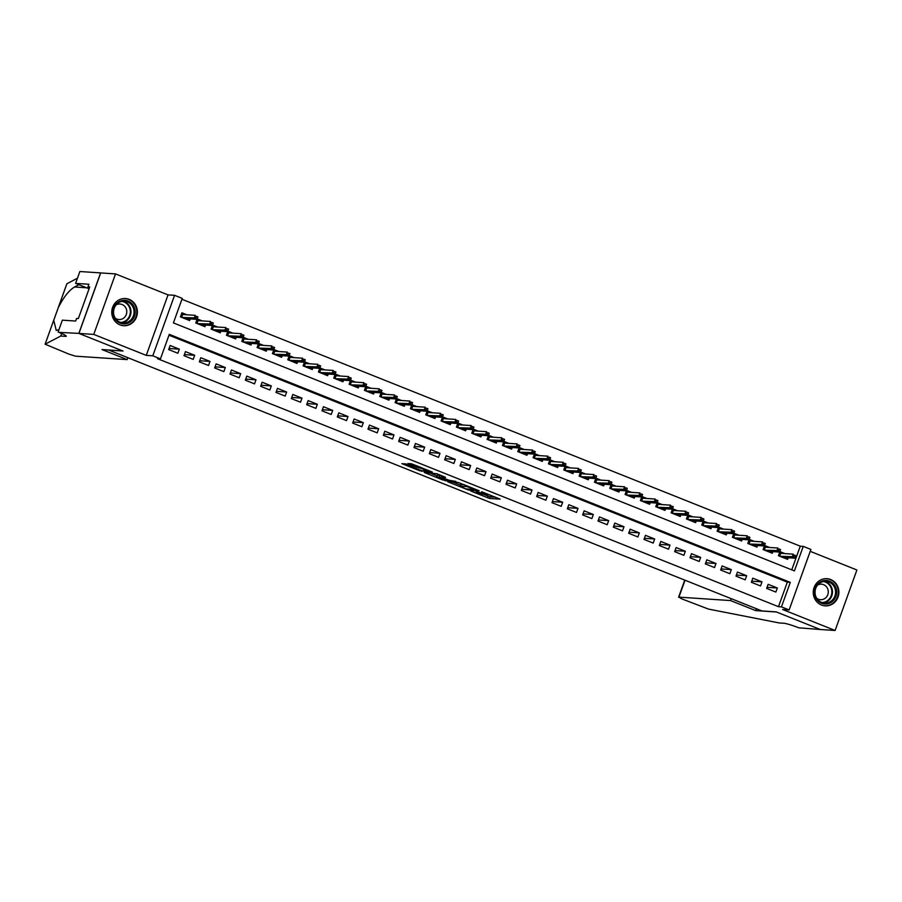 <?xml version="1.0" encoding="UTF-8"?>
<svg xmlns="http://www.w3.org/2000/svg" width="902" height="902" viewBox="0 0 902 902"><rect width="100%" height="100%" fill="white"/><g stroke="black" fill="none" stroke-linecap="round" stroke-linejoin="round"><path stroke-width="1.35" d="M470.799 491.038L489.527 498.456L500.114 499.133L481.634 491.748L487.644 494.702L486.426 494.713L476.211 491.398L482.232 494.352L481.014 494.352L470.799 491.038M119.977 324.867A13.62 12.808 93.8 0 0 123.675 325.712A13.62 12.808 93.8 0 0 137.081 314.967A13.62 12.808 93.8 0 0 129.166 299.363A13.62 12.808 93.8 0 0 125.479 298.528A13.62 12.808 93.8 0 0 112.062 309.273A13.62 12.808 93.8 0 0 119.977 324.867M821.485 605.028A13.62 12.808 93.8 0 0 825.172 605.862A13.62 12.808 93.8 0 0 838.589 595.117A13.62 12.808 93.8 0 0 830.663 579.524A13.62 12.808 93.8 0 0 826.976 578.678A13.62 12.808 93.8 0 0 813.57 589.434A13.62 12.808 93.8 0 0 821.485 605.028M405.979 463.91L401.875 463.639L419.633 470.731L432.306 472.05L411.436 463.775L407.884 463.538L408.809 464.102L428.597 471.058L421.403 470.652L405.979 463.91M160.455 358.872L152.788 355.805L174.571 295.315L182.238 298.382L173.41 322.905L794.414 570.91L803.242 546.386L810.909 549.442L789.126 609.944L781.459 606.877L790.287 582.354L169.283 334.349L160.455 358.872L157.489 358.68L778.494 606.685L781.459 606.877M789.126 609.944L782.609 609.504L835.117 630.475L820.29 629.495L776.205 611.894L761.976 610.947L108.77 350.077L123.01 351.025L78.925 333.424L93.752 334.405L146.271 355.377L152.788 355.805M447.764 481.769L468.533 490.068L479.12 490.744L458.239 482.469L447.764 481.769M443.04 480.078L424.244 472.445L436.929 473.764L445.554 477.338L441.202 477.079L442.115 477.643L449.252 480.292L455.86 481.42L445.126 480.721L443.198 479.65M78.925 333.424L100.697 272.934L115.524 273.915L93.752 334.405M835.117 630.475L856.9 569.985L810.221 551.347M186.883 314.787L181.9 312.791L180.434 316.884L189.634 320.56L190.221 318.936M202.217 320.909L197.234 318.913L195.768 323.006L204.968 326.682L205.555 325.058M217.551 327.031L212.568 325.036L211.102 329.129L220.302 332.804L220.877 331.181M232.885 333.154L227.902 331.169L226.436 335.251L235.636 338.927L236.211 337.303M248.219 339.276L243.236 337.292L241.77 341.373L250.97 345.049L251.545 343.425M263.553 345.398L258.57 343.414L257.104 347.495L266.304 351.171L266.879 349.548M278.887 351.521L273.904 349.536L272.438 353.618L281.638 357.293L282.213 355.681M294.221 357.643L289.238 355.659L287.772 359.74L296.961 363.416L297.547 361.803M309.555 363.765L304.572 361.781L303.095 365.874L312.295 369.538L312.881 367.926M324.889 369.899L319.906 367.903L318.429 371.996L327.629 375.672L328.215 374.048M340.223 376.021L335.24 374.026L333.763 378.118L342.963 381.794L343.549 380.17M355.546 382.144L350.574 380.148L349.097 384.241L358.297 387.916L358.883 386.293M370.88 388.266L365.908 386.281L364.431 390.363L373.631 394.039L374.217 392.415M386.214 394.388L381.242 392.404L379.765 396.485L388.965 400.161L389.551 398.537M401.548 400.511L396.576 398.526L395.099 402.608L404.299 406.283L404.885 404.66M416.882 406.633L411.91 404.648L410.433 408.73L419.633 412.406L420.219 410.793M432.216 412.755L427.244 410.771L425.767 414.852L434.967 418.528L435.553 416.916M447.55 418.878L442.578 416.893L441.101 420.986L450.301 424.65L450.887 423.038M462.884 425.011L457.9 423.015L456.435 427.108L465.635 430.784L466.221 429.16M478.218 431.133L473.234 429.138L471.769 433.231L480.969 436.906L481.555 435.283M493.552 437.256L488.568 435.26L487.103 439.353L496.303 443.029L496.889 441.405M508.886 443.378L503.902 441.382L502.437 445.475L511.637 449.151L512.212 447.527M524.22 449.5L519.236 447.516L517.771 451.598L526.971 455.273L527.546 453.65M539.554 455.623L534.57 453.638L533.105 457.72L542.305 461.396L542.88 459.772M554.888 461.745L549.904 459.761L548.439 463.842L557.639 467.518L558.214 465.906M570.222 467.867L565.238 465.883L563.773 469.965L572.973 473.64L573.548 472.028M585.556 473.99L580.572 472.005L579.107 476.098L588.307 479.763L588.882 478.15M600.89 480.123L595.906 478.128L594.441 482.22L603.63 485.896L604.216 484.273M616.224 486.246L611.24 484.25L609.763 488.343L618.964 492.018L619.55 490.395M631.558 492.368L626.574 490.372L625.097 494.465L634.298 498.141L634.884 496.517M646.881 498.49L641.908 496.495L640.431 500.587L649.632 504.263L650.218 502.639M662.215 504.613L657.242 502.628L655.765 506.71L664.966 510.385L665.552 508.762M677.549 510.735L672.576 508.751L671.099 512.832L680.3 516.508L680.886 514.884M692.883 516.857L687.91 514.873L686.433 518.954L695.634 522.63L696.22 521.018M708.217 522.98L703.244 520.995L701.767 525.077L710.968 528.752L711.554 527.14M723.551 529.102L718.578 527.118L717.101 531.21L726.302 534.875L726.888 533.262M738.885 535.224L733.912 533.24L732.435 537.333L741.636 540.997L742.222 539.385M754.219 541.358L749.246 539.362L747.769 543.455L756.97 547.131L757.556 545.507M769.553 547.48L764.569 545.485L763.103 549.577L772.304 553.253L772.89 551.629M766.666 588.397L775.867 592.073L777.332 587.98L768.132 584.304L766.666 588.397M751.332 582.275L760.533 585.95L761.998 581.858L752.798 578.182L751.332 582.275M735.998 576.152L745.199 579.828L746.664 575.735L737.464 572.06L735.998 576.152M720.664 570.03L729.865 573.706L731.33 569.613L722.13 565.937L720.664 570.03M705.33 563.908L714.531 567.572L716.008 563.491L706.807 559.815L705.33 563.908M689.996 557.774L699.197 561.45L700.674 557.368L691.473 553.693L689.996 557.774M674.662 551.652L683.863 555.328L685.34 551.246L676.139 547.57L674.662 551.652M659.328 545.53L668.529 549.205L670.006 545.124L660.805 541.448L659.328 545.53M643.994 539.407L653.195 543.083L654.672 538.99L645.471 535.326L643.994 539.407M628.66 533.285L637.861 536.961L639.338 532.868L630.137 529.192L628.66 533.285M613.326 527.163L622.527 530.838L624.004 526.745L614.803 523.07L613.326 527.163M597.992 521.04L607.193 524.716L608.67 520.623L599.469 516.947L597.992 521.04M582.658 514.918L591.859 518.594L593.336 514.501L584.135 510.825L582.658 514.918M567.324 508.796L576.525 512.46L578.002 508.378L568.801 504.703L567.324 508.796M552.001 502.662L561.202 506.338L562.668 502.256L553.467 498.58L552.001 502.662M536.667 496.54L545.868 500.215L547.334 496.134L538.133 492.458L536.667 496.54M521.333 490.417L530.534 494.093L532 490.012L522.799 486.336L521.333 490.417M505.999 484.295L515.2 487.971L516.666 483.878L507.465 480.214L505.999 484.295M490.665 478.173L499.866 481.848L501.332 477.756L492.131 474.091L490.665 478.173M475.331 472.05L484.532 475.726L485.998 471.633L476.797 467.958L475.331 472.05M459.997 465.928L469.198 469.604L470.664 465.511L461.463 461.835L459.997 465.928M444.663 459.806L453.864 463.481L455.33 459.389L446.129 455.713L444.663 459.806M429.329 453.683L438.53 457.348L439.996 453.266L430.795 449.591L429.329 453.683M413.995 447.55L423.196 451.225L424.662 447.144L415.461 443.468L413.995 447.55M398.661 441.428L407.862 445.103L409.339 441.022L400.138 437.346L398.661 441.428M383.327 435.305L392.528 438.981L394.005 434.899L384.804 431.224L383.327 435.305M367.993 429.183L377.194 432.859L378.671 428.777L369.47 425.101L367.993 429.183M352.659 423.061L361.86 426.736L363.337 422.643L354.136 418.979L352.659 423.061M337.325 416.938L346.526 420.614L348.003 416.521L338.802 412.845L337.325 416.938M321.991 410.816L331.192 414.492L332.669 410.399L323.468 406.723L321.991 410.816M306.657 404.694L315.858 408.369L317.335 404.276L308.134 400.601L306.657 404.694M291.323 398.571L300.524 402.236L302.001 398.154L292.8 394.478L291.323 398.571M275.989 392.438L285.19 396.113L286.667 392.032L277.466 388.356L275.989 392.438M260.655 386.315L269.856 389.991L271.333 385.909L262.132 382.234L260.655 386.315M245.333 380.193L254.533 383.869L255.999 379.787L246.798 376.111L245.333 380.193M229.999 374.071L239.199 377.746L240.665 373.665L231.464 369.989L229.999 374.071M214.665 367.948L223.865 371.624L225.331 367.531L216.13 363.867L214.665 367.948M199.331 361.826L208.531 365.502L209.997 361.409L200.796 357.733L199.331 361.826M183.997 355.704L193.197 359.379L194.663 355.287L185.462 351.611L183.997 355.704M778.494 606.685L787.322 582.151L168.978 335.217M179.329 349.164L170.128 345.489L168.663 349.581L177.863 353.257L179.329 349.164L169.057 348.488M791.753 569.85L800.277 546.184L181.922 299.25M784.887 553.602L779.903 551.607L778.437 555.7L787.638 559.375L788.224 557.752M146.271 355.377L168.043 294.886L115.524 273.915M168.043 294.886L174.571 295.315M800.277 546.184L803.242 546.386M787.322 582.151L790.287 582.354M777.332 587.98L767.061 587.303M761.998 581.858L751.727 581.181M746.664 575.735L736.393 575.059M731.33 569.613L721.059 568.937M716.008 563.491L705.725 562.803M700.674 557.368L690.391 556.681M685.34 551.246L675.057 550.558M670.006 545.124L659.723 544.436M654.672 538.99L644.389 538.314M639.338 532.868L629.055 532.191M624.004 526.745L613.721 526.069M608.67 520.623L598.387 519.947M593.336 514.501L583.053 513.824M578.002 508.378L567.719 507.691M562.668 502.256L552.396 501.568M547.334 496.134L537.062 495.446M532 490.012L521.728 489.324M516.666 483.878L506.394 483.201M501.332 477.756L491.06 477.079M485.998 471.633L475.726 470.957M470.664 465.511L460.392 464.834M455.33 459.389L445.058 458.712M439.996 453.266L429.724 452.578M424.662 447.144L414.39 446.456M409.339 441.022L399.056 440.334M394.005 434.899L383.722 434.212M378.671 428.777L368.388 428.089M363.337 422.643L353.054 421.967M348.003 416.521L337.72 415.845M332.669 410.399L322.386 409.722M317.335 404.276L307.052 403.6M302.001 398.154L291.718 397.466M286.667 392.032L276.384 391.344M271.333 385.909L261.05 385.222M255.999 379.787L245.727 379.099M240.665 373.665L230.393 372.977M225.331 367.531L215.059 366.855M209.997 361.409L199.725 360.732M194.663 355.287L184.391 354.61M482.378 493.924L490.113 496.822L495.559 497.182M452.793 482.108L460.494 485.186M465.601 488.816L476.335 489.865L466.751 486.573L460.121 486.212L465.601 488.816M460.121 486.212L460.708 484.577L464.406 484.735M436.884 475.76L429.386 472.761M436.782 476.786L444.844 479.999L447.381 480.146L441.303 477.586L436.782 476.786L437.38 475.151L436.5 476.842M441.552 475.816L439.804 475.309L439.218 476.944M437.38 475.151L439.804 475.309M784.695 558.203L784.932 557.537M779.655 552.317L782.451 553.433M778.945 555.903L780.162 552.52L780.692 553.321L779.666 556.184M795.338 557.357L795.925 555.722L794.391 555.102L793.805 556.737L795.338 557.357L794.944 558.203L792.182 557.098L793.241 554.155L780.692 553.321M793.805 556.737L779.892 556.286M794.944 558.203L782.654 557.38M794.391 555.102L795.925 555.722M823.864 580.617A11.782 11.083 -86.2 0 1 836.549 590.303A11.782 11.083 -86.2 0 1 827.337 603.866A11.782 11.083 -86.2 0 1 814.653 594.181A11.782 11.083 -86.2 0 1 823.864 580.617M826.908 602.987A10.914 10.26 93.8 0 0 835.556 591.656A10.914 10.26 93.8 0 0 826.029 581.328A10.914 10.26 93.8 0 0 823.695 581.463A10.914 10.26 93.8 0 0 815.047 592.783A10.914 10.26 93.8 0 0 824.586 603.111A10.914 10.26 93.8 0 0 826.908 602.987M816.727 598.297A7.768 7.306 93.8 0 0 828.284 591.532A7.768 7.306 93.8 0 0 817.607 585.071M822.759 605.456A13.53 12.729 93.8 0 0 824.71 605.749A13.53 12.729 93.8 0 0 827.596 605.592A13.53 12.729 93.8 0 0 838.319 591.543A13.53 12.729 93.8 0 0 826.503 578.734A13.53 12.729 93.8 0 0 824.529 578.768M122.368 300.467A11.782 11.083 -86.2 0 1 135.052 310.153A11.782 11.083 -86.2 0 1 125.829 323.717A11.782 11.083 -86.2 0 1 113.145 314.031A11.782 11.083 -86.2 0 1 122.368 300.467M125.412 322.826A10.914 10.26 93.8 0 0 134.06 311.506A10.914 10.26 93.8 0 0 124.521 301.178A10.914 10.26 93.8 0 0 122.198 301.302A10.914 10.26 93.8 0 0 113.551 312.633A10.914 10.26 93.8 0 0 123.078 322.961A10.914 10.26 93.8 0 0 125.412 322.826M115.23 318.147A7.768 7.306 93.8 0 0 126.776 311.382A7.768 7.306 93.8 0 0 116.11 304.91M121.251 325.295A13.53 12.729 93.8 0 0 123.202 325.588A13.53 12.729 93.8 0 0 126.088 325.43A13.53 12.729 93.8 0 0 136.811 311.393A13.53 12.729 93.8 0 0 124.995 298.585A13.53 12.729 93.8 0 0 123.022 298.618M820.369 629.528L776.442 611.984L755.684 610.609L730.53 600.563L678.935 597.135L681.754 598.86L708.498 609.087L779.136 622.932L783.883 623.248A12.222 1.218 19.8 0 1 798.766 627.815L820.38 629.506M755.684 610.609L756.361 608.703M730.53 600.563L731.218 598.657M127.159 359.605L75.554 356.177L69.183 354.215L45.1 344.203L60.761 336.04L65.508 336.356A12.222 1.218 -160.2 0 0 66.274 336.209A12.222 1.218 -160.2 0 0 58.923 332.353L78.846 333.39L122.773 350.934L102.016 349.559L127.159 359.605L127.847 357.699M61.686 333.503L60.761 336.04M66.883 283.769L77.459 278.199M78.936 284.705L74.528 286.994C68.98 290.376 63.568 297.243 58.303 307.593L58.111 308.056M66.917 283.679L53.748 320.244L56.217 330.38L58.912 329.726M78.846 333.39L100.618 272.9L79.861 271.525L75.599 283.375L88.881 284.254L87.945 286.87L89.535 287.512M58.089 332.015L62.351 320.165L75.644 321.044L76.58 318.429L78.361 318.541L89.715 286.994L87.945 286.87M75.599 283.375L89.084 288.764M53.861 319.86L45.134 344.169M769.361 552.069L769.598 551.415M764.321 546.195L767.117 547.311M763.611 549.78L764.828 546.398L765.37 547.198L764.332 550.062M780.004 551.223L780.591 549.589L779.057 548.98L778.471 550.615L780.004 551.223L779.61 552.08L776.847 550.975L777.907 548.033L765.37 547.198M778.471 550.615L764.569 550.164M779.61 552.08L767.32 551.257M779.057 548.98L780.591 549.589M754.027 545.947L754.264 545.293M748.987 540.072L751.783 541.189M748.277 543.658L749.494 540.275L750.036 541.076L748.998 543.94M764.671 545.101L765.257 543.466L763.723 542.857L763.137 544.492L764.671 545.101L764.276 545.958L761.513 544.853L762.573 541.91L750.036 541.076M763.137 544.492L749.235 544.03M764.276 545.958L751.986 545.135M763.723 542.857L765.257 543.466M738.693 539.824L738.93 539.159M733.653 533.95L736.46 535.066M732.943 537.536L734.16 534.153L734.702 534.954L733.664 537.817M749.337 538.979L749.923 537.344L748.389 536.735L747.803 538.37L749.337 538.979L748.942 539.824L746.179 538.731L747.239 535.788L734.702 534.954M747.803 538.37L733.901 537.908M748.942 539.824L736.652 539.013M748.389 536.735L749.923 537.344M723.359 533.702L723.596 533.037M718.319 527.828L721.126 528.944M717.609 531.402L718.826 528.031L719.368 528.831L718.33 531.695M734.002 532.856L734.589 531.222L733.055 530.613L732.469 532.248L734.002 532.856L733.608 533.702L730.846 532.608L731.905 529.666L719.368 528.831M732.469 532.248L718.567 531.785M733.608 533.702L721.318 532.89M733.055 530.613L734.589 531.222M708.025 527.58L708.262 526.915M702.985 521.706L705.792 522.822M702.275 525.28L703.492 521.908L704.034 522.709L702.996 525.573M718.668 526.734L719.255 525.099L717.721 524.49L717.135 526.125L718.668 526.734L718.274 527.58L715.511 526.475L716.571 523.532L704.034 522.709M717.135 526.125L703.233 525.663M718.274 527.58L705.984 526.768M717.721 524.49L719.255 525.099M692.691 521.457L692.928 520.792M687.651 515.583L690.458 516.699M686.941 519.157L688.158 515.786L688.7 516.587L687.662 519.451M703.334 520.612L703.921 518.977L702.387 518.368L701.801 520.003L703.334 520.612L702.94 521.457L700.178 520.353L701.237 517.41L688.7 516.587M701.801 520.003L687.899 519.541M702.94 521.457L690.661 520.646M702.387 518.368L703.921 518.977M677.357 515.335L677.594 514.67M672.317 509.45L675.124 510.577M671.607 513.035L672.824 509.653L673.366 510.453L672.328 513.328M688 514.49L688.587 512.855L687.053 512.235L686.467 513.869L688 514.49L687.606 515.335L684.843 514.23L685.903 511.287L673.366 510.453M686.467 513.869L672.565 513.418M687.606 515.335L675.327 514.523M687.053 512.235L688.587 512.855M662.023 509.213L662.26 508.548M656.983 503.327L659.79 504.455M656.273 506.913L657.49 503.53L658.032 504.331L656.994 507.206M672.667 508.367L673.253 506.732L671.719 506.112L671.133 507.747L672.667 508.367L672.272 509.213L669.521 508.108L670.569 505.165L658.032 504.331M671.133 507.747L657.231 507.296M672.272 509.213L659.993 508.401M671.719 506.112L673.253 506.732M646.689 503.09L646.926 502.425M641.649 497.205L644.456 498.332M640.939 500.79L642.156 497.408L642.698 498.208L641.66 501.072M657.332 502.245L657.919 500.61L656.385 499.99L655.799 501.625L657.332 502.245L656.938 503.09L654.187 501.986L655.247 499.043L642.698 498.208M655.799 501.625L641.897 501.174M656.938 503.09L644.659 502.267M656.385 499.99L657.919 500.61M631.355 496.957L631.592 496.303M626.315 491.083L629.122 492.199M625.605 494.668L626.822 491.286L627.364 492.086L626.326 494.95M641.998 496.111L642.585 494.476L641.051 493.868L640.465 495.502L641.998 496.111L641.604 496.968L638.853 495.863L639.913 492.92L627.364 492.086M640.465 495.502L626.563 495.051M641.604 496.968L629.325 496.145M641.051 493.868L642.585 494.476M616.021 490.835L616.258 490.181M610.981 484.96L613.788 486.077M610.271 488.546L611.488 485.163L612.03 485.964L610.992 488.828M626.664 489.989L627.262 488.354L625.729 487.745L625.131 489.38L626.664 489.989L626.27 490.846L623.519 489.741L624.579 486.798L612.03 485.964M625.131 489.38L611.229 488.918M626.27 490.846L613.991 490.023M625.729 487.745L627.262 488.354M600.687 484.712L600.935 484.058M595.647 478.838L598.454 479.954M594.937 482.423L596.154 479.041L596.696 479.841L595.67 482.705M611.331 483.867L611.928 482.232L610.395 481.623L609.797 483.258L611.331 483.867L610.947 484.712L608.185 483.619L609.245 480.676L596.696 479.841M609.797 483.258L595.895 482.795M610.947 484.712L598.657 483.9M610.395 481.623L611.928 482.232M585.353 478.59L585.601 477.925M580.313 472.716L583.12 473.832M579.603 476.29L580.82 472.919L581.362 473.719L580.336 476.583M595.996 477.744L596.594 476.109L595.061 475.501L594.463 477.135L595.996 477.744L595.613 478.59L592.851 477.496L593.911 474.553L581.362 473.719M594.463 477.135L580.561 476.673M595.613 478.59L583.323 477.778M595.061 475.501L596.594 476.109M570.03 472.468L570.267 471.802M564.99 466.593L567.786 467.71M564.28 470.167L565.486 466.796L566.028 467.597L565.002 470.461M580.663 471.622L581.26 469.987L579.727 469.378L579.129 471.013L580.663 471.622L580.279 472.468L577.517 471.363L578.577 468.42L566.028 467.597M579.129 471.013L565.227 470.551M580.279 472.468L567.989 471.656M579.727 469.378L581.26 469.987M554.696 466.345L554.933 465.68M549.656 460.471L552.452 461.587M548.946 464.045L550.152 460.674L550.694 461.474L549.668 464.338M565.34 465.5L565.926 463.865L564.393 463.256L563.806 464.891L565.34 465.5L564.945 466.345L562.183 465.24L563.243 462.298L550.694 461.474M563.806 464.891L549.893 464.429M564.945 466.345L552.655 465.533M564.393 463.256L565.926 463.865M539.362 460.223L539.599 459.558M534.322 454.337L537.118 455.465M533.612 457.923L534.83 454.54L535.36 455.341L534.334 458.216M550.006 459.377L550.592 457.742L549.059 457.134L548.472 458.768L550.006 459.377L549.611 460.223L546.849 459.118L547.909 456.175L535.36 455.341M548.472 458.768L534.559 458.306M549.611 460.223L537.321 459.411M549.059 457.134L550.592 457.742M524.028 454.101L524.265 453.435M518.988 448.215L521.784 449.343M518.278 451.801L519.496 448.418L520.026 449.219L519 452.094M534.672 453.255L535.258 451.62L533.725 451L533.138 452.635L534.672 453.255L534.277 454.101L531.515 452.996L532.575 450.053L520.026 449.219M533.138 452.635L519.225 452.184M534.277 454.101L521.987 453.289M533.725 451L535.258 451.62M508.694 447.978L508.931 447.313M503.654 442.093L506.45 443.22M502.944 445.678L504.162 442.296L504.692 443.096L503.666 445.971M519.338 447.133L519.924 445.498L518.391 444.878L517.804 446.513L519.338 447.133L518.943 447.978L516.181 446.873L517.241 443.931L504.692 443.096M517.804 446.513L503.891 446.062M518.943 447.978L506.653 447.155M518.391 444.878L519.924 445.498M493.36 441.845L493.597 441.191M488.32 435.97L491.116 437.087M487.61 439.556L488.828 436.173L489.358 436.974L488.332 439.838M504.004 440.999L504.59 439.364L503.057 438.755L502.47 440.39L504.004 440.999L503.609 441.856L500.847 440.751L501.907 437.808L489.358 436.974M502.47 440.39L488.557 439.939M503.609 441.856L491.319 441.033M503.057 438.755L504.59 439.364M478.026 435.722L478.263 435.068M472.986 429.848L475.782 430.964M472.276 433.434L473.494 430.051L474.024 430.852L472.998 433.715M488.67 434.877L489.256 433.242L487.723 432.633L487.136 434.268L488.67 434.877L488.275 435.734L485.513 434.629L486.573 431.686L474.024 430.852M487.136 434.268L473.223 433.817M488.275 435.734L475.985 434.911M487.723 432.633L489.256 433.242M462.692 429.6L462.929 428.946M457.652 423.726L460.448 424.842M456.942 427.311L458.16 423.929L458.701 424.729L457.664 427.593M473.336 428.754L473.922 427.12L472.389 426.511L471.802 428.146L473.336 428.754L472.941 429.6L470.179 428.506L471.239 425.564L458.701 424.729M471.802 428.146L457.9 427.683M472.941 429.6L460.651 428.788M472.389 426.511L473.922 427.12M447.358 423.478L447.595 422.812M442.318 417.603L445.114 418.72M441.608 421.178L442.826 417.806L443.367 418.607L442.33 421.471M458.002 422.632L458.588 420.997L457.055 420.388L456.468 422.023L458.002 422.632L457.607 423.478L454.845 422.384L455.905 419.441L443.367 418.607M456.468 422.023L442.566 421.561M457.607 423.478L445.317 422.666M457.055 420.388L458.588 420.997M432.024 417.355L432.261 416.69M426.984 411.481L429.792 412.597M426.274 415.055L427.492 411.684L428.033 412.485L426.996 415.348M442.668 416.51L443.254 414.875L441.721 414.266L441.134 415.901L442.668 416.51L442.273 417.355L439.511 416.25L440.571 413.308L428.033 412.485M441.134 415.901L427.232 415.439M442.273 417.355L429.983 416.544M441.721 414.266L443.254 414.875M416.69 411.233L416.927 410.568M411.65 405.359L414.458 406.475M410.94 408.933L412.158 405.562L412.699 406.362L411.662 409.226M427.334 410.387L427.92 408.753L426.387 408.144L425.8 409.779L427.334 410.387L426.939 411.233L424.177 410.128L425.237 407.185L412.699 406.362M425.8 409.779L411.898 409.316M426.939 411.233L414.649 410.421M426.387 408.144L427.92 408.753M401.356 405.111L401.593 404.446M396.316 399.236L399.124 400.353M395.606 402.811L396.824 399.428L397.365 400.229L396.328 403.104M412 404.265L412.586 402.63L411.053 402.021L410.466 403.656L412 404.265L411.605 405.111L408.843 404.006L409.903 401.063L397.365 400.229M410.466 403.656L396.564 403.194M411.605 405.111L399.327 404.299M411.053 402.021L412.586 402.63M386.022 398.988L386.259 398.323M380.982 393.103L383.79 394.23M380.272 396.688L381.49 393.306L382.031 394.106L380.994 396.981M396.666 398.143L397.252 396.508L395.719 395.888L395.132 397.523L396.666 398.143L396.271 398.988L393.509 397.883L394.569 394.941L382.031 394.106M395.132 397.523L381.23 397.072M396.271 398.988L383.993 398.177M395.719 395.888L397.252 396.508M370.688 392.866L370.925 392.201M365.648 386.981L368.456 388.108M364.938 390.566L366.156 387.183L366.697 387.984L365.66 390.859M381.332 392.02L381.918 390.386L380.385 389.765L379.798 391.4L381.332 392.02L380.937 392.866L378.175 391.761L379.235 388.818L366.697 387.984M379.798 391.4L365.896 390.949M380.937 392.866L368.659 392.054M380.385 389.765L381.918 390.386M355.354 386.732L355.591 386.079M350.314 380.858L353.122 381.974M349.604 384.444L350.822 381.061L351.363 381.862L350.326 384.726M365.998 385.898L366.584 384.263L365.051 383.643L364.464 385.278L365.998 385.898L365.603 386.744L362.852 385.639L363.912 382.696L351.363 381.862M364.464 385.278L350.562 384.827M365.603 386.744L353.325 385.921M365.051 383.643L366.584 384.263M340.02 380.61L340.257 379.956M334.98 374.736L337.788 375.852M334.27 378.321L335.488 374.939L336.029 375.739L334.992 378.603M350.664 379.765L351.25 378.13L349.717 377.521L349.13 379.156L350.664 379.765L350.269 380.621L347.518 379.517L348.578 376.574L336.029 375.739M349.13 379.156L335.228 378.705M350.269 380.621L337.991 379.798M349.717 377.521L351.25 378.13M324.686 374.488L324.923 373.834M319.646 368.614L322.454 369.73M318.936 372.199L320.154 368.817L320.695 369.617L319.658 372.481M335.33 373.642L335.927 372.007L334.394 371.398L333.796 373.033L335.33 373.642L334.935 374.488L332.184 373.394L333.244 370.451L320.695 369.617M333.796 373.033L319.894 372.571M334.935 374.488L322.657 373.676M334.394 371.398L335.927 372.007M309.352 368.366L309.6 367.7M304.312 362.491L307.12 363.607M303.602 366.077L304.82 362.694L305.361 363.495L304.324 366.359M319.996 367.52L320.593 365.885L319.06 365.276L318.462 366.911L319.996 367.52L319.601 368.366L316.85 367.272L317.91 364.329L305.361 363.495M318.462 366.911L304.56 366.449M319.601 368.366L307.323 367.554M319.06 365.276L320.593 365.885M294.018 362.243L294.266 361.578M288.978 356.369L291.786 357.485M288.268 359.943L289.486 356.572L290.027 357.372L289.001 360.236M304.662 361.398L305.259 359.763L303.726 359.154L303.128 360.789L304.662 361.398L304.278 362.243L301.516 361.138L302.576 358.195L290.027 357.372M303.128 360.789L289.226 360.326M304.278 362.243L291.989 361.431M303.726 359.154L305.259 359.763M278.684 356.121L278.932 355.456M273.644 350.247L276.452 351.363M272.934 353.821L274.152 350.45L274.693 351.25L273.667 354.114M289.328 355.275L289.925 353.64L288.392 353.032L287.794 354.666L289.328 355.275L288.944 356.121L286.182 355.016L287.242 352.073L274.693 351.25M287.794 354.666L273.892 354.204M288.944 356.121L276.655 355.309M288.392 353.032L289.925 353.64M263.361 349.999L263.598 349.333M258.322 344.124L261.118 345.24M257.611 347.698L258.818 344.316L259.359 345.116L258.333 347.992M274.005 349.153L274.591 347.518L273.058 346.909L272.472 348.544L274.005 349.153L273.61 349.999L270.848 348.894L271.908 345.951L259.359 345.116M272.472 348.544L258.558 348.082M273.61 349.999L261.321 349.187M273.058 346.909L274.591 347.518M248.027 343.876L248.264 343.211M242.988 337.991L245.784 339.118M242.277 341.576L243.484 338.194L244.025 338.994L242.999 341.869M258.671 343.031L259.257 341.396L257.724 340.776L257.138 342.41L258.671 343.031L258.276 343.876L255.514 342.771L256.574 339.828L244.025 338.994M257.138 342.41L243.224 341.959M258.276 343.876L245.987 343.064M257.724 340.776L259.257 341.396M232.693 337.754L232.93 337.089M227.654 331.868L230.45 332.996M226.943 335.454L228.161 332.071L228.691 332.872L227.665 335.747M243.337 336.908L243.923 335.273L242.39 334.653L241.804 336.288L243.337 336.908L242.942 337.754L240.18 336.649L241.24 333.706L228.691 332.872M241.804 336.288L227.89 335.837M242.942 337.754L230.653 336.942M242.39 334.653L243.923 335.273M217.359 331.632L217.596 330.966M212.32 325.746L215.116 326.862M211.609 329.331L212.827 325.949L213.357 326.75L212.331 329.613M228.003 330.786L228.589 329.151L227.056 328.531L226.47 330.166L228.003 330.786L227.608 331.632L224.846 330.527L225.906 327.584L213.357 326.75M226.47 330.166L212.556 329.715M227.608 331.632L215.319 330.808M227.056 328.531L228.589 329.151M202.025 325.498L202.262 324.844M196.986 319.624L199.782 320.74M196.275 323.209L197.493 319.827L198.023 320.627L196.997 323.491M212.669 324.652L213.255 323.017L211.722 322.409L211.136 324.043L212.669 324.652L212.274 325.509L209.512 324.404L210.572 321.462L198.023 320.627M211.136 324.043L197.222 323.592M212.274 325.509L199.985 324.686M211.722 322.409L213.255 323.017M186.691 319.376L186.928 318.722M181.652 313.501L184.448 314.618M180.941 317.087L182.159 313.704L182.689 314.505L181.663 317.369M197.335 318.53L197.921 316.895L196.388 316.286L195.802 317.921L197.335 318.53L196.94 319.376L194.178 318.282L195.238 315.339L182.689 314.505M195.802 317.921L181.888 317.459M196.94 319.376L184.651 318.564M196.388 316.286L197.921 316.895M490.113 496.822L489.527 498.456M488.027 496.179L487.441 497.814M468.781 489.38L468.533 490.068M467.033 485.783L466.751 486.573M461.057 484.521L460.471 486.155M441.698 475.67L441.202 477.079M445.374 480.033L445.126 480.721M420.501 467.202L420.253 467.89M418.923 466.571L418.494 467.777M416.904 465.77L416.408 467.135M421.967 470.686L421.719 471.374M824.473 581.35A10.914 10.26 -86.2 0 1 832.478 592.276A10.914 10.26 -86.2 0 1 823.819 602.784A10.914 10.26 -86.2 0 1 823.052 602.886M821.914 602.547A10.553 9.922 93.8 0 0 823.481 602.401A10.553 9.922 93.8 0 0 831.847 591.825A10.553 9.922 93.8 0 0 823.312 581.531M122.976 301.2A10.914 10.26 -86.2 0 1 130.97 312.126A10.914 10.26 -86.2 0 1 122.322 322.623A10.914 10.26 -86.2 0 1 121.544 322.736M120.417 322.397A10.553 9.922 93.8 0 0 121.973 322.251A10.553 9.922 93.8 0 0 130.35 311.675A10.553 9.922 93.8 0 0 121.804 301.381M685.024 580.212L678.935 597.135M65.778 335.612L65.508 336.356M74.528 286.994L86.682 287.806M482.469 493.665L482.232 494.352M487.858 494.104L487.644 494.702M441.619 475.636L441.089 477.102M413.296 466.841L413.071 467.495M824.71 605.749L823.74 605.682M826.503 578.734L825.533 578.678M123.202 325.588L122.232 325.532M124.995 298.585L124.025 298.517M678.597 597.203L684.753 580.11M66.883 283.713L58.156 307.943M53.827 319.951L45.1 344.203"/></g></svg>

